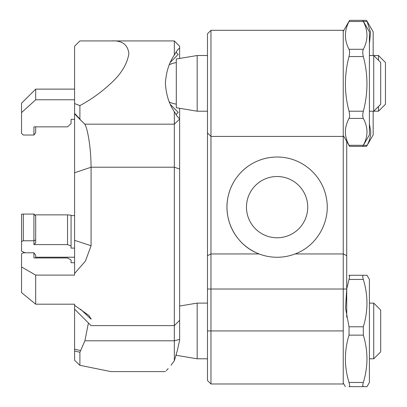 <?xml version="1.0" encoding="UTF-8"?>
<svg xmlns="http://www.w3.org/2000/svg" width="407" height="407" viewBox="0 0 407 407"><rect width="100%" height="100%" fill="white"/><g stroke="black" fill="none" stroke-linecap="round" stroke-linejoin="round"><path stroke-width="0.61" d="M207.478 255.698L210.963 253.948L259.142 253.948C237.434 246.042 223.184 221.901 227.813 198C232.076 174.501 252.945 156.949 277.101 157.021A50.127 50.127 0 0 0 259.142 253.948C264.855 256.14 270.838 257.249 277.101 257.27C283.297 257.26 289.28 256.151 295.055 253.948L343.238 253.948L343.238 136.416L210.963 136.416L210.963 383.979L207.478 380.494L207.478 33.796L210.963 30.316L343.238 30.316L343.615 30.698M277.101 176.516A30.632 30.632 0 0 0 246.469 207.148A30.632 30.632 0 0 0 277.101 237.78A30.632 30.632 0 0 0 307.733 207.148A30.632 30.632 0 0 0 277.101 176.516M346.718 141.402L346.718 317.216M277.101 157.021C301.241 156.924 322.171 174.603 326.368 197.929C331.074 221.805 316.692 246.133 295.055 253.948A50.127 50.127 0 0 1 277.101 257.27M210.963 383.979L343.238 383.979L343.238 253.948L346.718 255.698M210.963 30.316L210.963 136.416L207.478 132.931M343.238 136.416L343.615 136.035L343.238 136.416L343.238 30.316M79.899 105.596L79.899 118.976L80.525 120.024L74.598 113.894L74.598 103.576L79.899 105.596C90.903 99.74 101.221 92.333 110.857 83.364C121.266 73.891 127.274 63.935 128.892 53.505C127.727 44.485 121.922 40.293 111.487 40.929L174.328 40.929L179.635 46.23L179.635 58.44M79.899 118.976L74.598 113.385L74.598 172.772L91.082 167.216L91.082 245.721L85.378 261.182L74.598 273.458L74.598 275.101L35.694 275.101L35.694 304.197L21.546 292.608L21.546 266.987L35.694 275.101M80.525 120.024L84.875 124.176C85.877 125.931 86.859 129.105 87.826 133.694C89.855 143.549 90.939 154.721 91.082 167.216L174.328 167.216L174.328 111.66L177.371 116.56L179.635 118.819L179.635 340.201L177.371 350.381L174.328 360.79C162.963 374.944 162.963 374.944 174.328 360.79L174.328 167.216L179.635 169.002M88.421 322.96L84.875 340.801L79.899 352.243L79.899 365.308L74.598 360.312L74.598 349.191L80.525 350.544M74.598 349.191L74.598 304.197L35.694 304.197M35.694 126.857L35.694 132.697L33.923 135.027L33.923 126.857L67.521 126.857L71.062 123.652L71.062 119.322L74.598 119.322M179.635 46.23L174.328 40.929L174.328 55.072C169.098 62.586 166.122 72.019 165.4 83.364C166.117 94.689 169.093 104.121 174.328 111.66M174.328 55.072L177.371 50.173L179.635 47.909L177.371 50.173M179.635 108.287L179.635 118.819L177.371 116.56M67.521 244.587L67.521 214.865L71.062 215.176L71.062 246.082L67.521 244.587L33.923 244.587L33.923 240.776L23.316 240.776L21.546 241.524L21.546 251.236L25.214 252.788M74.598 257.219L35.694 257.219M71.062 246.082L71.062 248.102L74.598 248.102M74.598 262.729L71.062 262.729L71.062 259.992L67.521 257.962L33.923 257.962L33.923 252.788L23.316 252.788L21.546 253.8L21.546 266.987M33.923 135.027L23.316 135.027L21.546 133.425L21.546 103.215L35.694 89.123L35.694 99.771L21.546 112.591M74.598 99.771L35.694 99.771M74.598 89.123L35.694 89.123M33.923 214.082L35.694 215.995L35.694 239.911L33.923 240.776L33.923 214.082L23.316 214.082L23.316 240.776M67.521 214.865L34.651 214.865M71.062 215.593L74.598 215.593M21.546 241.524L21.546 214.235L23.316 214.082M166.214 370.767L168.167 368.65M171.026 365.221L174.328 360.79M165.4 371.596L110.857 371.596L79.899 365.308M74.598 103.576L74.598 46.23L79.899 40.929L111.487 40.929M74.598 304.197L74.598 305.326L89.067 315.644L91.082 319.169L91.082 318.691M35.694 239.911L35.694 242.979L33.923 244.587M33.923 252.788L35.694 255.24L35.694 257.962M80.606 309.264L91.082 319.169M74.598 172.772L74.598 240.354L91.082 245.721M74.598 240.354L74.598 273.458M79.899 352.243L74.598 351.017M79.899 40.929L78.266 42.562M76.343 44.485L74.598 46.23M175.88 52.081L178.23 54.431L170.426 62.24M170.472 104.594L178.23 112.352L175.9 114.688M378.49 60.282L378.49 55.52L385.454 62.48L385.454 104.253L378.49 111.213L378.49 106.451M373.728 303.108L380.693 310.068L380.693 351.841L373.728 358.801L373.728 303.108L369.408 303.108M179.635 306.033L197.176 303.108L197.176 358.801L207.478 358.801M197.176 358.801L176.292 355.321L176.292 354.075M378.49 55.52L373.728 55.52L380.693 62.48L380.693 104.253L373.728 111.213L373.728 55.52L369.408 55.52M197.176 111.213L176.292 107.733L176.292 59L197.176 55.52L197.176 111.213L207.478 111.213M366.997 386.65L349.028 386.65C349.776 386.543 349.776 385.154 349.028 382.473L363.334 382.473C362.581 385.144 362.581 386.538 363.334 386.65L366.997 386.65L369.408 382.473L369.408 279.436L366.997 275.259L363.334 275.259L366.997 275.259M349.028 275.259L363.334 275.259C362.581 275.366 362.581 276.76 363.334 279.436L349.028 279.436C349.776 276.765 349.776 275.371 349.028 275.259L349.593 276.378M349.028 382.473C344.2 366.743 344.2 350.961 349.028 335.134L349.028 326.78L363.334 326.78C368.157 311.045 368.157 295.263 363.334 279.436M363.334 326.78L363.334 335.134L349.028 335.134M363.334 382.473C368.157 366.743 368.157 350.961 363.334 335.134M349.028 386.65L363.334 386.65L362.769 385.531M343.605 383.608L345.365 386.65M349.028 326.78L345.538 308.063L346.708 289.026L207.478 289.026M346.718 288.97L349.028 279.436M343.615 136.035L349.593 146.383L362.769 146.383L369.408 134.885L369.408 31.848L362.769 20.35L349.593 20.35L343.238 31.354M363.334 21.429C362.581 19.974 362.581 19.999 363.334 21.51L349.028 21.51C349.776 19.999 349.776 19.974 349.028 21.429M349.028 145.223C349.776 146.729 349.776 146.759 349.028 145.299C346.652 140.868 345.431 136.391 345.365 131.858C345.446 127.274 346.667 122.792 349.028 118.417C349.776 116.773 349.776 114.377 349.028 111.218C344.2 93.055 344.2 74.832 349.028 56.558C349.776 53.409 349.776 50.987 349.028 49.283L363.334 49.283C368.157 40.054 368.157 30.795 363.334 21.51M363.334 49.283C362.581 50.972 362.581 53.398 363.334 56.558L349.028 56.558M349.028 111.218L363.334 111.218C368.157 93.055 368.157 74.832 363.334 56.558M363.334 111.218C362.581 114.362 362.581 116.763 363.334 118.417L349.028 118.417M349.028 145.299L363.334 145.299C365.705 140.873 366.926 136.391 366.997 131.858C366.911 127.269 365.69 122.787 363.334 118.417M349.028 49.283C344.2 40.054 344.2 30.795 349.028 21.51M363.334 145.299C362.581 146.759 362.581 146.734 363.334 145.223M353.357 146.383L366.534 146.383L373.173 134.885L373.173 111.213M373.173 55.52L373.173 31.848L366.534 20.35L353.357 20.35M367.099 21.429C366.346 19.974 366.346 19.999 367.099 21.51L363.436 21.51M369.408 43.676L370.594 32.54L367.099 21.51M363.39 145.299L367.099 145.299C369.47 140.873 370.691 136.391 370.762 131.858L369.408 123.83M367.099 145.299C366.346 146.759 366.346 146.734 367.099 145.223M207.478 330.927L343.238 330.927M84.875 124.176L174.328 124.176L179.635 119.078M84.875 340.801L174.328 340.801L179.635 339.346M74.598 309.137L91.082 325.62L174.328 325.62L179.635 320.319M378.49 111.213L369.408 111.213M207.478 303.108L197.176 303.108M373.728 358.801L369.408 358.801M207.478 55.52L197.176 55.52M169.337 101.994A20.884 20.884 0 0 0 176.292 104.1M176.292 62.627A20.884 20.884 0 0 0 169.337 64.738"/></g></svg>
